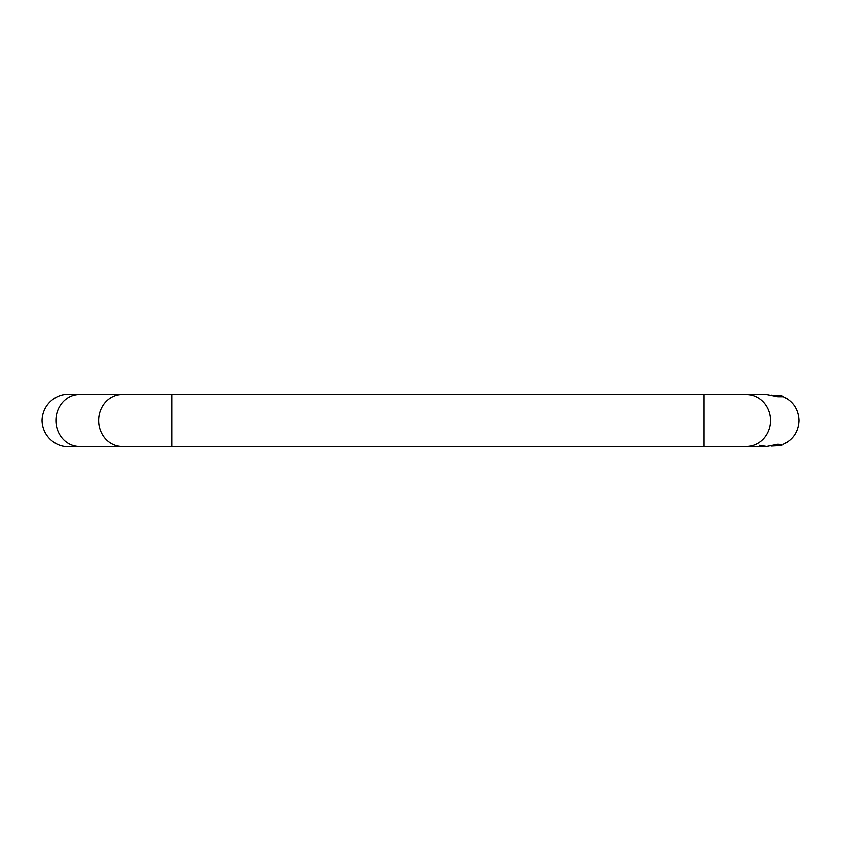 <?xml version="1.0" encoding="UTF-8"?>
<svg xmlns="http://www.w3.org/2000/svg" width="841" height="841" viewBox="0 0 841 841"><rect width="100%" height="100%" fill="white"/><g stroke="black" fill="none" stroke-linecap="round" stroke-linejoin="round"><path stroke-width="1.26" d="M781.972 444.511L781.972 445.478L771.092 446.045M783.507 444.216C793.326 439.359 798.477 431.454 798.95 420.5C798.477 409.546 793.326 401.641 783.507 396.784L777.841 396.784L766.635 394.566L746.261 394.566A25.934 24.242 90 0 1 770.503 420.5A25.934 24.242 90 0 1 746.261 446.434L766.624 446.434L777.841 444.216L782.109 444.511M766.708 446.434L759.412 445.288M773.773 395.522L781.972 395.522L781.972 396.616L776.874 396.489M781.93 445.478L781.93 444.384L776.874 444.511M781.93 444.384L781.972 445.478M781.93 444.511L779.681 444.511L779.681 445.478M481.105 446.434L479.244 446.434M487.927 394.566L481.105 394.566M359.895 394.566L361.756 394.566M353.073 446.434L359.895 446.434M775.896 445.478L775.896 444.836M776.79 445.478L776.79 444.542M781.941 395.522L781.941 396.616M775.875 395.522L775.875 396.153M776.779 395.522L776.779 396.458M776.947 396.521A3.459 3.406 90 0 1 777.841 396.784M776.947 444.479A3.459 3.406 -90 0 0 777.841 444.216M55.905 420.5A25.934 23.506 90 0 0 79.411 446.434L67.984 446.434C58.029 447.412 42.618 438.14 42.05 420.5C42.618 402.86 58.029 393.588 67.984 394.566L79.411 394.566A25.934 23.506 90 0 0 55.905 420.5M746.261 394.566L122.155 394.566A25.934 23.506 90 0 0 98.649 420.5A25.934 23.506 90 0 0 122.155 446.434L79.411 446.434M171.774 394.566L171.774 446.434L122.155 446.434M704.064 394.566L704.064 446.434L171.774 446.434M783.507 396.784L782.109 396.489M487.927 446.434L481.262 446.56M353.073 394.566L359.738 394.44M122.155 394.566L79.411 394.566M746.261 446.434L704.064 446.434M481.262 394.44L479.244 394.566M359.738 446.56L361.756 446.434M776.453 396.489L771.786 395.07M776.453 444.511L772.311 445.814"/></g></svg>
